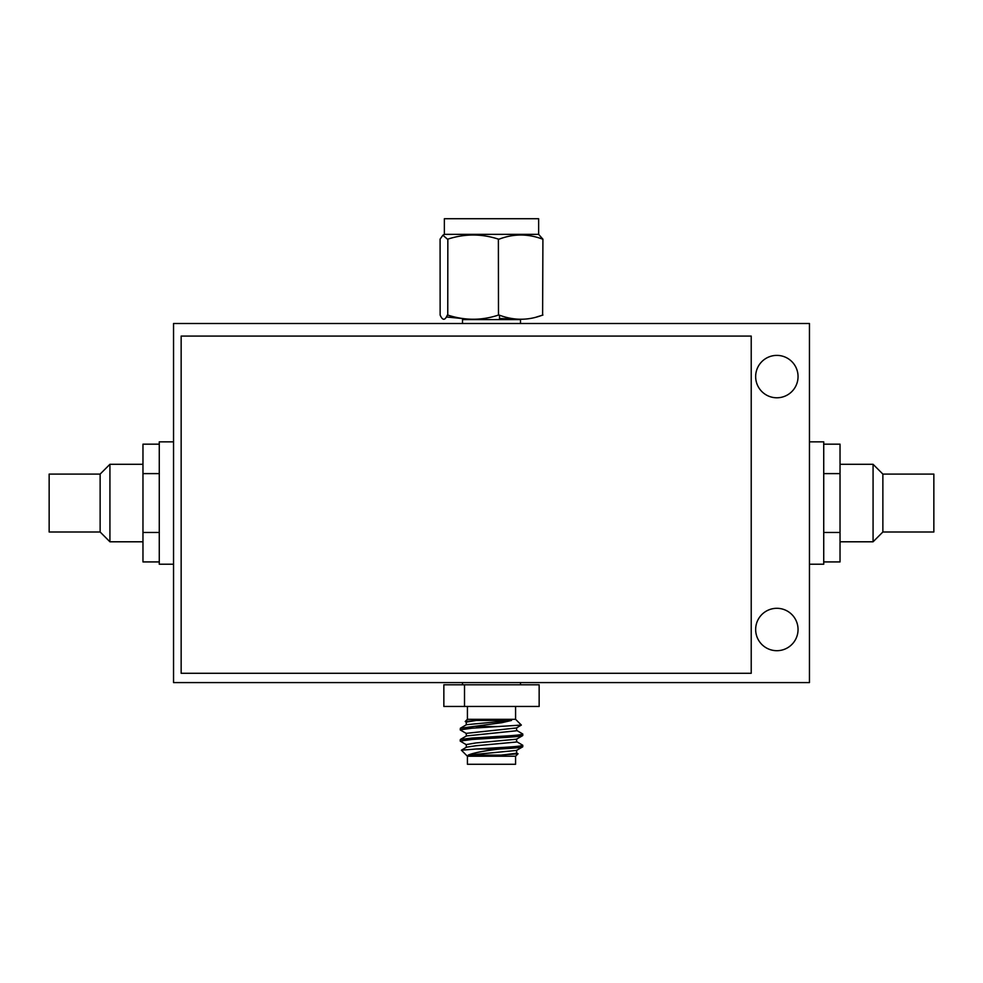 <?xml version="1.0" encoding="UTF-8"?>
<svg xmlns="http://www.w3.org/2000/svg" width="983" height="983" viewBox="0 0 983 983"><rect width="100%" height="100%" fill="white"/><g stroke="black" fill="none" stroke-linecap="round" stroke-linejoin="round"><path stroke-width="1.47" d="M181.155 336.075L751.221 336.075L751.221 673.294L181.155 673.294L181.155 336.075M809.451 682.583L173.549 682.583L173.549 323.493L809.451 323.493L809.451 682.583M755.657 629.501A21.196 21.196 0 0 1 776.853 608.305A21.196 21.196 0 0 1 798.049 629.501A21.196 21.196 0 0 1 776.853 650.697A21.196 21.196 0 0 1 755.657 629.501M755.657 376.587A21.196 21.196 0 0 1 776.853 355.391A21.196 21.196 0 0 1 798.049 376.587A21.196 21.196 0 0 1 776.853 397.783A21.196 21.196 0 0 1 755.657 376.587M809.451 564.217L823.729 564.217L823.729 441.859L809.451 441.859M882.869 474.089L882.869 532L933.85 532L933.85 474.089L882.869 474.089L873.076 464.295L873.076 541.793L840.035 541.793M823.729 444.169L840.035 444.169L840.035 561.92L823.729 561.92M823.729 473.609L840.035 473.609M840.035 532.479L823.729 532.479M100.131 474.089L100.131 532L49.15 532L49.15 474.089L100.131 474.089L109.924 464.295L142.965 464.295L142.965 561.92L159.271 561.92M100.131 532L109.924 541.793L109.924 464.295M159.271 444.169L142.965 444.169L142.965 464.295M142.965 532.479L159.271 532.479M142.965 473.609L159.271 473.609M173.549 441.859L159.271 441.859L159.271 564.217L173.549 564.217M516.726 738.958L516.456 742.018L475.833 745.765L466.47 747.178L461.383 750.213L467.416 756.234L467.416 764.27L515.584 764.27L515.584 756.234L518.053 753.777L516.53 752.794M467.416 756.234L515.584 756.234M522.809 735.456C522.194 736.132 515.608 736.845 503.038 737.569L472.061 739.449L460.191 741.071L460.339 739.486L472.061 738.036L503.038 736.169C515.608 735.431 522.194 734.731 522.809 734.043L522.686 735.603L516.456 739.216L475.833 742.951L466.274 744.586L466.274 747.399M468.24 755.091C473.376 752.892 483.783 750.865 499.475 749.009L476.165 749.009L503.038 747.412C515.608 746.675 522.194 745.974 522.809 745.286L522.686 746.847L516.456 750.447L468.24 755.091L501.33 755.091L516.456 753.261L516.726 750.201M522.809 746.687C522.194 747.375 515.608 748.088 503.038 748.813L499.475 749.009M461.383 750.213L476.165 749.009M466.434 722.296L465.217 721.497L476.19 720.453L511.516 720.453L501.637 722.726L460.339 728.256L460.314 729.988L466.434 733.539M460.191 729.828L472.061 728.206L521.346 725.061L516.456 727.973L466.274 733.343L466.274 736.156M467.416 706.458L467.416 719.31L515.584 719.31L521.346 725.061M515.584 706.458L515.584 719.31M464.517 684.782L443.849 684.782L443.849 706.458L539.151 706.458L539.151 684.782L464.517 684.782L464.517 706.458M476.19 720.453L466.274 722.1L466.274 724.913M460.339 739.486L466.47 735.935L516.456 730.774L516.726 727.727M460.339 728.256L466.47 724.692L511.516 720.453M460.191 741.071L466.434 744.782M501.33 755.091L518.053 753.777M522.809 745.286L516.53 741.551M522.809 734.043L516.53 730.308M499.475 726.535L476.165 726.535M520.486 682.583L520.486 684.782M499.524 315.211L499.524 319.586M462.514 323.493L462.514 319.586L520.486 319.586L520.486 323.493M538.635 234.359L444.365 234.359L444.365 218.73L538.635 218.73L538.635 234.359L542.849 239.127M447.756 315.064C464.873 320.63 481.781 320.63 498.479 315.064L498.381 239.127C481.584 233.659 464.738 233.659 447.843 239.127L447.756 315.064M447.412 239.127L442.903 235.207L440.089 239.127L440.138 315.064C442.571 320.63 444.98 320.63 447.363 315.064L447.412 315.064M498.381 239.127L499.204 239.127C513.605 233.659 528.055 233.659 542.542 239.127M498.823 315.064L499.118 315.064C513.802 320.63 528.301 320.63 542.616 315.064L542.911 239.127M467.208 319.008L446.368 316.981M542.911 315.064L536.632 316.981M515.792 319.008L499.524 318.517M882.869 532L873.076 541.793M873.076 464.295L840.035 464.295M109.924 541.793L142.965 541.793M467.416 719.31L465.217 721.497M462.514 682.583L462.514 684.782M483.476 318.517L483.476 319.586M444.365 234.359L442.903 235.207"/></g></svg>

